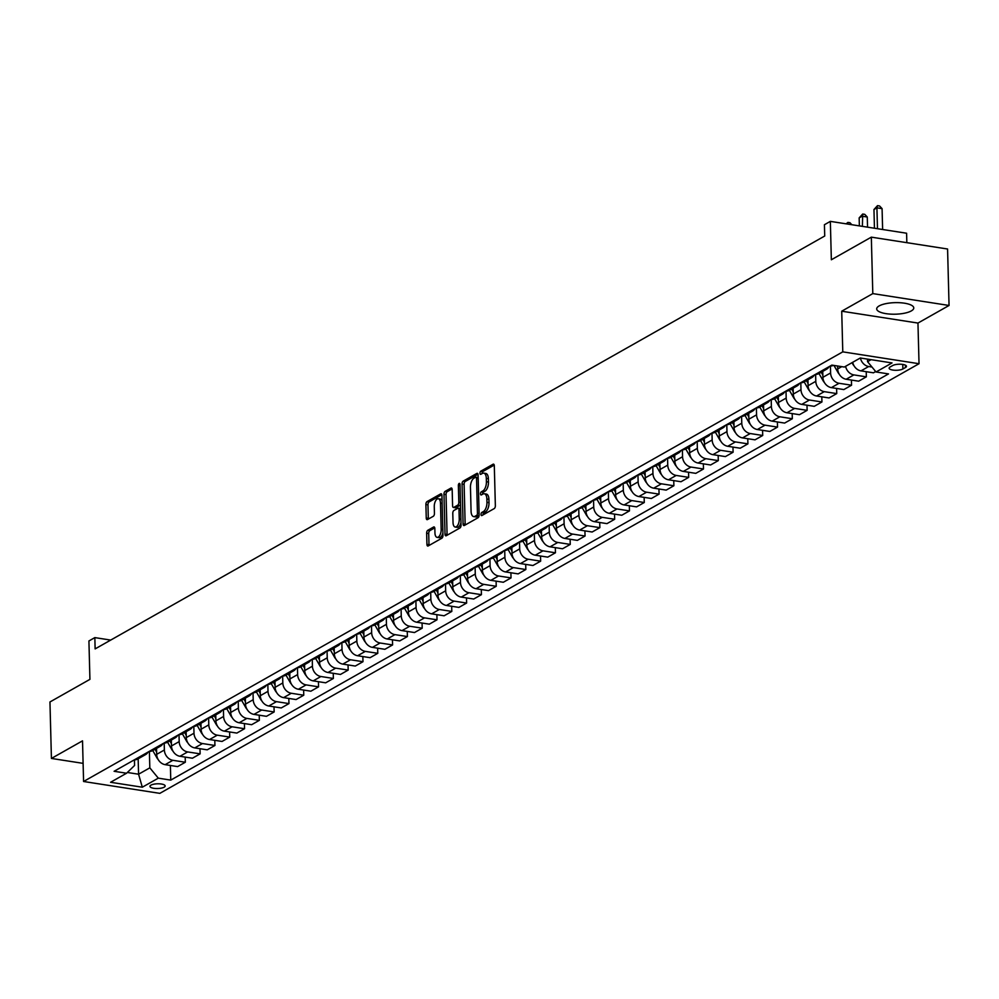 <?xml version="1.0" encoding="UTF-8"?>
<svg xmlns="http://www.w3.org/2000/svg" width="999" height="999" viewBox="0 0 999 999"><rect width="100%" height="100%" fill="white"/><g stroke="black" fill="none" stroke-linecap="round" stroke-linejoin="round"><path stroke-width="1.5" d="M481.043 514.46A1.636 0.787 -81.2 0 0 481.605 515.609A1.636 0.787 -81.2 0 0 481.893 515.546L494.255 508.566A2.335 1.124 -81.2 0 0 495.354 505.681L494.305 465.784A2.335 1.124 -81.2 0 0 493.506 464.135A2.335 1.124 -81.2 0 0 493.094 464.223L480.731 471.216A1.636 0.787 -81.2 0 0 479.97 473.226A1.636 0.787 -81.2 0 0 480.531 474.375A1.636 0.787 -81.2 0 0 480.819 474.313L482.417 473.414A7.468 3.584 -81.2 0 1 483.753 473.126A7.468 3.584 -81.2 0 1 486.326 478.409L486.413 481.73A7.468 3.584 -81.2 0 1 482.879 490.921L481.281 491.833A1.636 0.787 -81.2 0 0 480.507 493.843A1.636 0.787 -81.2 0 0 481.068 494.992A1.636 0.787 -81.2 0 0 481.356 494.93L482.954 494.03A7.468 3.584 -81.2 0 1 484.29 493.743A7.468 3.584 -81.2 0 1 486.863 499.025L486.95 502.347A7.468 3.584 -81.2 0 1 483.416 511.538L481.818 512.45A1.636 0.787 -81.2 0 0 481.043 514.46M484.29 493.743L486.351 494.068A7.468 3.584 -81.2 0 1 488.923 499.338L489.011 502.659A7.468 3.584 -81.2 0 1 485.477 511.863L483.878 512.774A1.636 0.787 -81.2 0 0 483.104 514.785A1.636 0.787 -81.2 0 0 483.104 514.872M494.218 465.072L482.804 471.54A1.636 0.787 -81.2 0 0 482.03 473.551A1.636 0.787 -81.2 0 0 482.03 473.638M483.753 473.126L485.814 473.451A7.468 3.584 -81.2 0 1 488.386 478.721L488.474 482.042A7.468 3.584 -81.2 0 1 484.94 491.246L483.341 492.157A1.636 0.787 -81.2 0 0 482.567 494.168A1.636 0.787 -81.2 0 0 482.567 494.255M911.313 310.914A18.544 5.782 178.5 0 0 913.773 307.929A18.544 5.782 178.5 0 0 899.937 302.722A18.544 5.782 178.5 0 0 879.157 305.919A18.544 5.782 178.5 0 0 876.697 308.903A18.544 5.782 178.5 0 0 890.521 314.123A18.544 5.782 178.5 0 0 911.313 310.914M164.148 787.187A7.605 2.373 178.5 0 0 165.16 785.963A7.605 2.373 178.5 0 0 159.49 783.828A7.605 2.373 178.5 0 0 150.961 785.139A7.605 2.373 178.5 0 0 149.95 786.363A7.605 2.373 178.5 0 0 155.632 788.498A7.605 2.373 178.5 0 0 164.148 787.187M427.747 530.332A2.335 1.124 -81.2 0 0 426.648 533.216L426.935 544.405A2.335 1.124 -81.2 0 0 427.747 546.053A2.335 1.124 -81.2 0 0 428.159 545.966L441.883 538.199A2.335 1.124 -81.2 0 0 442.982 535.327L441.933 495.417A2.335 1.124 -81.2 0 0 441.133 493.768A2.335 1.124 -81.2 0 0 440.721 493.868L426.998 501.623A2.335 1.124 -81.2 0 0 425.899 504.507L426.248 518.019A2.335 1.124 -81.2 0 0 427.048 519.667A2.335 1.124 -81.2 0 0 427.472 519.58L433.341 516.258A2.335 1.124 -81.2 0 0 434.44 513.386L434.265 506.68A6.244 2.997 -81.2 0 1 438.336 498.751A6.244 2.997 -81.2 0 1 440.484 503.159L441.171 529.433A6.244 2.997 -81.2 0 1 437.112 537.362A6.244 2.997 -81.2 0 1 434.952 532.954L434.84 528.571A2.335 1.124 -81.2 0 0 434.041 526.923A2.335 1.124 -81.2 0 0 433.616 527.01L427.747 530.332L429.807 530.656A2.335 1.124 -81.2 0 0 428.708 533.528L428.996 544.73A2.335 1.124 -81.2 0 0 429.083 545.442M872.801 293.606L841.72 311.201L917.956 323.064L949.05 305.469L872.801 293.606L871.328 237.15L831.355 259.765L830.344 221.378L824.425 224.725L824.724 236.014L95.13 648.9L94.843 637.612L88.923 640.958L89.922 679.357L49.95 701.972L51.424 758.441L83.104 763.361M841.72 311.201L842.781 351.86L83.579 781.493L82.517 740.846L51.424 758.441M463.099 523.951A2.335 1.124 -81.2 0 0 463.898 525.586A2.335 1.124 -81.2 0 0 464.31 525.499L478.034 517.744A2.335 1.124 -81.2 0 0 479.133 514.86L478.096 474.962A2.335 1.124 -81.2 0 0 477.285 473.314A2.335 1.124 -81.2 0 0 476.873 473.401L463.149 481.168A2.335 1.124 -81.2 0 0 462.05 484.04L463.099 523.951L465.159 524.263A2.335 1.124 -81.2 0 0 465.247 524.975M459.952 527.971L446.241 535.739A2.335 1.124 -81.2 0 1 445.816 535.826A2.335 1.124 -81.2 0 1 445.017 534.178L443.968 494.268A2.335 1.124 -81.2 0 1 445.079 491.396L450.949 488.074A2.335 1.124 -81.2 0 1 451.361 487.987A2.335 1.124 -81.2 0 1 452.172 489.635L452.597 505.819A2.335 1.124 -81.2 0 0 453.396 507.467A2.335 1.124 -81.2 0 0 453.808 507.38L457.704 505.169A2.335 1.124 -81.2 0 0 458.816 502.297L458.366 485.452A1.636 0.787 -81.2 0 1 459.44 483.379A1.636 0.787 -81.2 0 1 460.002 484.527L461.063 525.099A2.335 1.124 -81.2 0 1 459.952 527.971M871.328 237.15L947.576 249.001L949.05 305.469M892.719 365.522L890.109 366.995A7.368 2.298 178.5 0 0 889.135 368.181A7.368 2.298 178.5 0 0 894.629 370.254A7.368 2.298 178.5 0 0 902.884 368.981L905.494 367.507A7.368 2.298 178.5 0 0 906.468 366.321A7.368 2.298 178.5 0 0 900.973 364.248A7.368 2.298 178.5 0 0 892.719 365.522M842.781 351.86L919.03 363.711L159.828 793.356L83.579 781.493M170.379 765.471L170.767 780.107L888.511 373.913L876.048 371.978L892.032 362.937L860.301 357.992L844.305 367.045L831.842 365.11L114.098 771.29L126.561 773.226L134.578 765.471L134.428 759.814M170.767 780.107L158.304 778.159L142.308 787.212L110.577 782.279L126.561 773.226M906.842 242.67L906.592 233.229L830.344 221.378M917.956 323.064L919.03 363.711M110.727 640.084L94.843 637.612M876.048 371.978L867.557 361.663L867.494 359.116M867.557 361.663L871.078 359.677M138.162 758.803L138.574 774.213L149.825 767.844L149.388 751.435M185.19 757.092L185.327 762.237L177.622 766.595L165.16 764.66A9.515 7.792 -119.5 0 1 156.681 754.345L156.518 748.413M185.327 762.237L172.852 760.301A9.515 7.792 -119.5 0 1 164.373 749.987L164.198 743.056M200 748.713L200.125 753.858L192.432 758.216L179.957 756.28A9.515 7.792 -119.5 0 1 171.478 745.966L171.328 740.034M200.125 753.858L187.662 751.922A9.515 7.792 -119.5 0 1 179.183 741.608L178.996 734.677M214.797 740.334L214.935 745.479L207.23 749.837L194.768 747.901A9.515 7.792 -119.5 0 1 186.289 737.587L186.139 731.655M214.935 745.479L202.472 743.543A9.515 7.792 -119.5 0 1 193.993 733.229L193.806 726.298M229.608 731.955L229.745 737.1L222.04 741.458L209.578 739.522A9.515 7.792 -119.5 0 1 201.099 729.208L200.936 723.276M229.745 737.1L217.27 735.164A9.515 7.792 -119.5 0 1 208.791 724.849L208.616 717.919M244.405 723.576L244.543 728.721L236.85 733.079L224.375 731.143A9.515 7.792 -119.5 0 1 215.896 720.828L215.747 714.897M244.543 728.721L232.08 726.785A9.515 7.792 -119.5 0 1 223.601 716.47L223.414 709.54M259.216 715.197L259.353 720.341L251.648 724.7L239.186 722.764A9.515 7.792 -119.5 0 1 230.707 712.449L230.544 706.518M259.353 720.341L246.878 718.406A9.515 7.792 -119.5 0 1 238.399 708.091L238.224 701.161M274.013 706.817L274.151 711.962L266.458 716.32L253.983 714.385A9.515 7.792 -119.5 0 1 245.504 704.07L245.354 698.139M274.151 711.962L261.688 710.027A9.515 7.792 -119.5 0 1 253.209 699.712L253.022 692.782M288.823 698.438L288.961 703.596L281.256 707.941L268.793 706.006A9.515 7.792 -119.5 0 1 260.314 695.691L260.152 689.76M288.961 703.596L276.486 701.648A9.515 7.792 -119.5 0 1 268.007 691.333L267.832 684.402M303.634 690.059L303.758 695.217L296.066 699.562L283.604 697.627A9.515 7.792 -119.5 0 1 275.112 687.312L274.962 681.38M303.758 695.217L291.296 693.269A9.515 7.792 -119.5 0 1 282.817 682.954L282.63 676.023M318.431 681.68L318.569 686.837L310.864 691.196L298.401 689.248A9.515 7.792 -119.5 0 1 289.922 678.933L289.772 673.001M318.569 686.837L306.106 684.889A9.515 7.792 -119.5 0 1 297.627 674.575L297.44 667.644M333.241 673.301L333.379 678.458L325.674 682.816L313.211 680.868A9.515 7.792 -119.5 0 1 304.732 670.554L304.57 664.622M333.379 678.458L320.904 676.51A9.515 7.792 -119.5 0 1 312.425 666.196L312.25 659.278M348.039 664.934L348.176 670.079L340.484 674.437L328.009 672.489A9.515 7.792 -119.5 0 1 319.53 662.175L319.38 656.243M348.176 670.079L335.714 668.144A9.515 7.792 -119.5 0 1 327.235 657.817L327.048 650.898M362.849 656.555L362.987 661.7L355.282 666.058L342.819 664.11A9.515 7.792 -119.5 0 1 334.34 653.796L334.178 647.864M362.987 661.7L350.512 659.765A9.515 7.792 -119.5 0 1 342.033 649.437L341.858 642.519M377.647 648.176L377.784 653.321L370.092 657.679L357.617 655.744A9.515 7.792 -119.5 0 1 349.138 645.416L348.988 639.485M377.784 653.321L365.322 651.385A9.515 7.792 -119.5 0 1 356.843 641.071L356.655 634.14M392.457 639.797L392.595 644.942L384.89 649.3L372.427 647.364A9.515 7.792 -119.5 0 1 363.948 637.037L363.798 631.106M392.595 644.942L380.119 643.006A9.515 7.792 -119.5 0 1 371.64 632.692L371.466 625.761M407.267 631.418L407.392 636.563L399.7 640.921L387.237 638.985A9.515 7.792 -119.5 0 1 378.758 628.671L378.596 622.739M407.392 636.563L394.93 634.627A9.515 7.792 -119.5 0 1 386.451 624.313L386.276 617.382M422.065 623.039L422.202 628.184L414.51 632.542L402.035 630.606A9.515 7.792 -119.5 0 1 393.556 620.292L393.406 614.36M422.202 628.184L409.74 626.248A9.515 7.792 -119.5 0 1 401.261 615.933L401.074 609.003M436.875 614.66L437.013 619.805L429.308 624.163L416.845 622.227A9.515 7.792 -119.5 0 1 408.366 611.912L408.204 605.981M437.013 619.805L424.538 617.869A9.515 7.792 -119.5 0 1 416.059 607.554L415.884 600.624M451.673 606.281L451.81 611.425L444.118 615.784L431.643 613.848A9.515 7.792 -119.5 0 1 423.164 603.533L423.014 597.602M451.81 611.425L439.348 609.49A9.515 7.792 -119.5 0 1 430.869 599.175L430.681 592.245M466.483 597.902L466.62 603.046L458.916 607.404L446.453 605.469A9.515 7.792 -119.5 0 1 437.974 595.154L437.812 589.223M466.62 603.046L454.145 601.111A9.515 7.792 -119.5 0 1 445.666 590.796L445.492 583.866M481.293 589.522L481.418 594.667L473.726 599.025L461.251 597.09A9.515 7.792 -119.5 0 1 452.772 586.775L452.622 580.844M481.418 594.667L468.956 592.732A9.515 7.792 -119.5 0 1 460.477 582.417L460.289 575.486M496.091 581.143L496.228 586.288L488.523 590.646L476.061 588.711A9.515 7.792 -119.5 0 1 467.582 578.396L467.432 572.464M496.228 586.288L483.766 584.353A9.515 7.792 -119.5 0 1 475.274 574.038L475.099 567.107M510.901 572.764L511.026 577.909L503.334 582.267L490.871 580.332A9.515 7.792 -119.5 0 1 482.392 570.017L482.23 564.085M511.026 577.909L498.563 575.973A9.515 7.792 -119.5 0 1 490.084 565.659L489.91 558.728M525.699 564.385L525.836 569.53L518.144 573.888L505.669 571.952A9.515 7.792 -119.5 0 1 497.19 561.638L497.04 555.706M525.836 569.53L513.374 567.594A9.515 7.792 -119.5 0 1 504.895 557.28L504.707 550.349M540.509 556.006L540.646 561.163L532.942 565.509L520.479 563.573A9.515 7.792 -119.5 0 1 512 553.259L511.838 547.327M540.646 561.163L528.171 559.215A9.515 7.792 -119.5 0 1 519.692 548.901L519.517 541.97M555.307 547.627L555.444 552.784L547.752 557.13L535.277 555.194A9.515 7.792 -119.5 0 1 526.798 544.88L526.648 538.948M555.444 552.784L542.981 550.836A9.515 7.792 -119.5 0 1 534.502 540.521L534.315 533.591M570.117 539.248L570.254 544.405L562.549 548.763L550.087 546.815A9.515 7.792 -119.5 0 1 541.608 536.5L541.446 530.569M570.254 544.405L557.779 542.457A9.515 7.792 -119.5 0 1 549.3 532.142L549.125 525.212M584.927 530.869L585.052 536.026L577.36 540.384L564.885 538.436A9.515 7.792 -119.5 0 1 556.406 528.121L556.256 522.19M585.052 536.026L572.589 534.078A9.515 7.792 -119.5 0 1 564.11 523.763L563.923 516.845M599.725 522.502L599.862 527.647L592.157 532.005L579.695 530.057A9.515 7.792 -119.5 0 1 571.216 519.742L571.066 513.811M599.862 527.647L587.4 525.711A9.515 7.792 -119.5 0 1 578.921 515.384L578.733 508.466M614.535 514.123L614.672 519.268L606.967 523.626L594.505 521.678A9.515 7.792 -119.5 0 1 586.026 511.363L585.864 505.432M614.672 519.268L602.197 517.332A9.515 7.792 -119.5 0 1 593.718 507.005L593.543 500.087M629.333 505.744L629.47 510.889L621.778 515.247L609.303 513.311A9.515 7.792 -119.5 0 1 600.824 502.984L600.674 497.052M629.47 510.889L617.007 508.953A9.515 7.792 -119.5 0 1 608.528 498.638L608.341 491.708M644.143 497.365L644.28 502.509L636.575 506.868L624.113 504.932A9.515 7.792 -119.5 0 1 615.634 494.617L615.471 488.673M644.28 502.509L631.805 500.574A9.515 7.792 -119.5 0 1 623.326 490.259L623.151 483.329M658.94 488.986L659.078 494.13L651.385 498.489L638.91 496.553A9.515 7.792 -119.5 0 1 630.431 486.238L630.282 480.307M659.078 494.13L646.615 492.195A9.515 7.792 -119.5 0 1 638.136 481.88L637.949 474.95M673.751 480.606L673.888 485.751L666.183 490.109L653.721 488.174A9.515 7.792 -119.5 0 1 645.242 477.859L645.079 471.928M673.888 485.751L661.413 483.816A9.515 7.792 -119.5 0 1 652.934 473.501L652.759 466.57M688.561 472.227L688.686 477.372L680.993 481.73L668.531 479.795A9.515 7.792 -119.5 0 1 660.052 469.48L659.889 463.548M688.686 477.372L676.223 475.437A9.515 7.792 -119.5 0 1 667.744 465.122L667.557 458.191M703.358 463.848L703.496 468.993L695.791 473.351L683.328 471.416A9.515 7.792 -119.5 0 1 674.849 461.101L674.7 455.169M703.496 468.993L691.033 467.057A9.515 7.792 -119.5 0 1 682.554 456.743L682.367 449.812M718.169 455.469L718.306 460.614L710.601 464.972L698.139 463.037A9.515 7.792 -119.5 0 1 689.66 452.722L689.497 446.79M718.306 460.614L705.831 458.678A9.515 7.792 -119.5 0 1 697.352 448.364L697.177 441.433M732.966 447.09L733.104 452.235L725.411 456.593L712.936 454.657A9.515 7.792 -119.5 0 1 704.457 444.343L704.307 438.411M733.104 452.235L720.641 450.299A9.515 7.792 -119.5 0 1 712.162 439.985L711.975 433.054M747.776 438.711L747.914 443.856L740.209 448.214L727.747 446.278A9.515 7.792 -119.5 0 1 719.268 435.964L719.105 430.032M747.914 443.856L735.439 441.92A9.515 7.792 -119.5 0 1 726.96 431.605L726.785 424.675M762.574 430.332L762.712 435.477L755.019 439.835L742.544 437.899A9.515 7.792 -119.5 0 1 734.065 427.584L733.915 421.653M762.712 435.477L750.249 433.541A9.515 7.792 -119.5 0 1 741.77 423.226L741.583 416.296M777.384 421.953L777.522 427.097L769.817 431.456L757.354 429.52A9.515 7.792 -119.5 0 1 748.875 419.205L748.726 413.274M777.522 427.097L765.047 425.162A9.515 7.792 -119.5 0 1 756.568 414.847L756.393 407.917M792.195 413.574L792.319 418.731L784.627 423.077L772.165 421.141A9.515 7.792 -119.5 0 1 763.686 410.826L763.523 404.895M792.319 418.731L779.857 416.783A9.515 7.792 -119.5 0 1 771.378 406.468L771.203 399.538M806.992 405.194L807.13 410.352L799.437 414.697L786.962 412.762A9.515 7.792 -119.5 0 1 778.483 402.447L778.333 396.516M807.13 410.352L794.667 408.404A9.515 7.792 -119.5 0 1 786.188 398.089L786.001 391.158M821.802 396.815L821.94 401.973L814.235 406.331L801.772 404.383A9.515 7.792 -119.5 0 1 793.293 394.068L793.131 388.136M821.94 401.973L809.465 400.025A9.515 7.792 -119.5 0 1 800.986 389.71L800.811 382.792M836.6 388.436L836.737 393.594L829.045 397.952L816.57 396.004A9.515 7.792 -119.5 0 1 808.091 385.689L807.941 379.757M836.737 393.594L824.275 391.645A9.515 7.792 -119.5 0 1 815.796 381.331L815.609 374.413M851.41 380.07L851.548 385.214L843.843 389.573L831.38 387.624A9.515 7.792 -119.5 0 1 822.901 377.31L822.739 371.378M851.548 385.214L839.073 383.279A9.515 7.792 -119.5 0 1 830.594 372.952L830.419 366.034M866.22 371.69L866.345 376.835L858.653 381.193L846.178 379.245A9.515 7.792 -119.5 0 1 837.699 368.931L837.624 366.009M127.348 772.477L138.574 774.213L142.308 787.212M871.965 367.033L868.693 366.521A9.515 7.792 -119.5 0 1 860.414 358.017M852.709 362.3A9.515 7.792 -119.5 0 0 860.988 370.879L873.451 372.814L875.686 371.553M833.391 365.347A9.515 7.792 -119.5 0 1 830.219 366.021M866.345 376.835L853.883 374.9A9.515 7.792 -119.5 0 1 845.604 366.321M829.108 366.645A9.515 7.792 -119.5 0 1 826.598 369.205A9.515 7.792 -119.5 0 1 823.114 370.042M826.598 369.205L818.893 373.564A9.515 7.792 -119.5 0 1 815.409 374.4M814.31 375.025A9.515 7.792 -119.5 0 1 811.787 377.585A9.515 7.792 -119.5 0 1 808.303 378.421M811.787 377.585L804.095 381.943A9.515 7.792 -119.5 0 1 800.611 382.779M799.5 383.404A9.515 7.792 -119.5 0 1 796.99 385.964A9.515 7.792 -119.5 0 1 793.506 386.8M796.99 385.964L789.285 390.322A9.515 7.792 -119.5 0 1 785.801 391.158M784.702 391.783A9.515 7.792 -119.5 0 1 782.18 394.343A9.515 7.792 -119.5 0 1 778.696 395.179M782.18 394.343L774.487 398.701A9.515 7.792 -119.5 0 1 770.991 399.538M769.892 400.162A9.515 7.792 -119.5 0 1 767.369 402.722A9.515 7.792 -119.5 0 1 763.885 403.559M767.369 402.722L759.677 407.068A9.515 7.792 -119.5 0 1 756.193 407.917M755.094 408.541A9.515 7.792 -119.5 0 1 752.572 411.089A9.515 7.792 -119.5 0 1 749.088 411.938M752.572 411.089L744.867 415.447A9.515 7.792 -119.5 0 1 741.383 416.296M740.284 416.92A9.515 7.792 -119.5 0 1 737.761 419.468A9.515 7.792 -119.5 0 1 734.277 420.317M737.761 419.468L730.069 423.826A9.515 7.792 -119.5 0 1 726.585 424.675M725.474 425.299A9.515 7.792 -119.5 0 1 722.964 427.847A9.515 7.792 -119.5 0 1 719.48 428.696M722.964 427.847L715.259 432.205A9.515 7.792 -119.5 0 1 711.775 433.054M710.676 433.678A9.515 7.792 -119.5 0 1 708.154 436.226A9.515 7.792 -119.5 0 1 704.67 437.075M708.154 436.226L700.461 440.584A9.515 7.792 -119.5 0 1 696.977 441.433M695.866 442.058A9.515 7.792 -119.5 0 1 693.356 444.605A9.515 7.792 -119.5 0 1 689.859 445.454M693.356 444.605L685.651 448.963A9.515 7.792 -119.5 0 1 682.167 449.812M681.068 450.437A9.515 7.792 -119.5 0 1 678.546 452.984A9.515 7.792 -119.5 0 1 675.062 453.833M678.546 452.984L670.853 457.342A9.515 7.792 -119.5 0 1 667.357 458.191M666.258 458.816A9.515 7.792 -119.5 0 1 663.736 461.363A9.515 7.792 -119.5 0 1 660.252 462.212M663.736 461.363L656.043 465.721A9.515 7.792 -119.5 0 1 652.559 466.57M651.46 467.195A9.515 7.792 -119.5 0 1 648.938 469.742A9.515 7.792 -119.5 0 1 645.454 470.591M648.938 469.742L641.233 474.1A9.515 7.792 -119.5 0 1 637.749 474.95M636.65 475.574A9.515 7.792 -119.5 0 1 634.128 478.121A9.515 7.792 -119.5 0 1 630.644 478.971M634.128 478.121L626.435 482.48A9.515 7.792 -119.5 0 1 622.951 483.329M621.84 483.953A9.515 7.792 -119.5 0 1 619.33 486.501A9.515 7.792 -119.5 0 1 615.846 487.35M619.33 486.501L611.625 490.859A9.515 7.792 -119.5 0 1 608.141 491.708M607.042 492.32A9.515 7.792 -119.5 0 1 604.52 494.88A9.515 7.792 -119.5 0 1 601.036 495.729M604.52 494.88L596.828 499.238A9.515 7.792 -119.5 0 1 593.344 500.074M592.232 500.699A9.515 7.792 -119.5 0 1 589.722 503.259A9.515 7.792 -119.5 0 1 586.226 504.108M589.722 503.259L582.017 507.617A9.515 7.792 -119.5 0 1 578.533 508.454M577.434 509.078A9.515 7.792 -119.5 0 1 574.912 511.638A9.515 7.792 -119.5 0 1 571.428 512.475M574.912 511.638L567.207 515.996A9.515 7.792 -119.5 0 1 563.723 516.833M562.624 517.457A9.515 7.792 -119.5 0 1 560.102 520.017A9.515 7.792 -119.5 0 1 556.618 520.854M560.102 520.017L552.41 524.375A9.515 7.792 -119.5 0 1 548.926 525.212M547.827 525.836A9.515 7.792 -119.5 0 1 545.304 528.396A9.515 7.792 -119.5 0 1 541.82 529.233M545.304 528.396L537.599 532.754A9.515 7.792 -119.5 0 1 534.115 533.591M533.016 534.215A9.515 7.792 -119.5 0 1 530.494 536.775A9.515 7.792 -119.5 0 1 527.01 537.612M530.494 536.775L522.802 541.121A9.515 7.792 -119.5 0 1 519.318 541.97M518.206 542.594A9.515 7.792 -119.5 0 1 515.696 545.154A9.515 7.792 -119.5 0 1 512.212 545.991M515.696 545.154L507.992 549.5A9.515 7.792 -119.5 0 1 504.507 550.349M503.409 550.973A9.515 7.792 -119.5 0 1 500.886 553.521A9.515 7.792 -119.5 0 1 497.402 554.37M500.886 553.521L493.194 557.879A9.515 7.792 -119.5 0 1 489.697 558.728M488.598 559.353A9.515 7.792 -119.5 0 1 486.088 561.9A9.515 7.792 -119.5 0 1 482.592 562.749M486.088 561.9L478.384 566.258A9.515 7.792 -119.5 0 1 474.9 567.107M473.801 567.732A9.515 7.792 -119.5 0 1 471.278 570.279A9.515 7.792 -119.5 0 1 467.794 571.128M471.278 570.279L463.573 574.637A9.515 7.792 -119.5 0 1 460.089 575.486M458.991 576.111A9.515 7.792 -119.5 0 1 456.468 578.658A9.515 7.792 -119.5 0 1 452.984 579.507M456.468 578.658L448.776 583.016A9.515 7.792 -119.5 0 1 445.292 583.866M444.18 584.49A9.515 7.792 -119.5 0 1 441.67 587.037A9.515 7.792 -119.5 0 1 438.186 587.887M441.67 587.037L433.966 591.396A9.515 7.792 -119.5 0 1 430.482 592.245M429.383 592.869A9.515 7.792 -119.5 0 1 426.86 595.416A9.515 7.792 -119.5 0 1 423.376 596.266M426.86 595.416L419.168 599.775A9.515 7.792 -119.5 0 1 415.684 600.624M414.573 601.248A9.515 7.792 -119.5 0 1 412.063 603.796A9.515 7.792 -119.5 0 1 408.579 604.645M412.063 603.796L404.358 608.154A9.515 7.792 -119.5 0 1 400.874 609.003M399.775 609.627A9.515 7.792 -119.5 0 1 397.252 612.175A9.515 7.792 -119.5 0 1 393.768 613.024M397.252 612.175L389.56 616.533A9.515 7.792 -119.5 0 1 386.064 617.382M384.965 618.006A9.515 7.792 -119.5 0 1 382.442 620.554A9.515 7.792 -119.5 0 1 378.958 621.403M382.442 620.554L374.75 624.912A9.515 7.792 -119.5 0 1 371.266 625.761M370.167 626.385A9.515 7.792 -119.5 0 1 367.644 628.933A9.515 7.792 -119.5 0 1 364.16 629.782M367.644 628.933L359.94 633.291A9.515 7.792 -119.5 0 1 356.456 634.14M355.357 634.752A9.515 7.792 -119.5 0 1 352.834 637.312A9.515 7.792 -119.5 0 1 349.35 638.161M352.834 637.312L345.142 641.67A9.515 7.792 -119.5 0 1 341.658 642.507M340.547 643.131A9.515 7.792 -119.5 0 1 338.037 645.691A9.515 7.792 -119.5 0 1 334.553 646.54M338.037 645.691L330.332 650.049A9.515 7.792 -119.5 0 1 326.848 650.886M325.749 651.51A9.515 7.792 -119.5 0 1 323.226 654.07A9.515 7.792 -119.5 0 1 319.742 654.907M323.226 654.07L315.534 658.428A9.515 7.792 -119.5 0 1 312.05 659.265M310.939 659.889A9.515 7.792 -119.5 0 1 308.429 662.449A9.515 7.792 -119.5 0 1 304.932 663.286M308.429 662.449L300.724 666.808A9.515 7.792 -119.5 0 1 297.24 667.644M296.141 668.269A9.515 7.792 -119.5 0 1 293.619 670.829A9.515 7.792 -119.5 0 1 290.135 671.665M293.619 670.829L285.926 675.187A9.515 7.792 -119.5 0 1 282.43 676.023M281.331 676.648A9.515 7.792 -119.5 0 1 278.808 679.208A9.515 7.792 -119.5 0 1 275.324 680.044M278.808 679.208L271.116 683.553A9.515 7.792 -119.5 0 1 267.632 684.402M266.533 685.027A9.515 7.792 -119.5 0 1 264.011 687.587A9.515 7.792 -119.5 0 1 260.527 688.423M264.011 687.587L256.306 691.932A9.515 7.792 -119.5 0 1 252.822 692.782M251.723 693.406A9.515 7.792 -119.5 0 1 249.201 695.953A9.515 7.792 -119.5 0 1 245.717 696.803M249.201 695.953L241.508 700.311A9.515 7.792 -119.5 0 1 238.024 701.161M236.913 701.785A9.515 7.792 -119.5 0 1 234.403 704.332A9.515 7.792 -119.5 0 1 230.919 705.182M234.403 704.332L226.698 708.691A9.515 7.792 -119.5 0 1 223.214 709.54M222.115 710.164A9.515 7.792 -119.5 0 1 219.593 712.712A9.515 7.792 -119.5 0 1 216.109 713.561M219.593 712.712L211.9 717.07A9.515 7.792 -119.5 0 1 208.416 717.919M207.305 718.543A9.515 7.792 -119.5 0 1 204.795 721.091A9.515 7.792 -119.5 0 1 201.298 721.94M204.795 721.091L197.09 725.449A9.515 7.792 -119.5 0 1 193.606 726.298M192.507 726.922A9.515 7.792 -119.5 0 1 189.985 729.47A9.515 7.792 -119.5 0 1 186.501 730.319M189.985 729.47L182.28 733.828A9.515 7.792 -119.5 0 1 178.796 734.677M177.697 735.301A9.515 7.792 -119.5 0 1 175.175 737.849A9.515 7.792 -119.5 0 1 171.691 738.698M175.175 737.849L167.482 742.207A9.515 7.792 -119.5 0 1 163.998 743.056M162.899 743.681A9.515 7.792 -119.5 0 1 160.377 746.228A9.515 7.792 -119.5 0 1 156.893 747.077M160.377 746.228L152.672 750.586A9.515 7.792 -119.5 0 1 149.188 751.435M148.089 752.06A9.515 7.792 -119.5 0 1 145.567 754.607A9.515 7.792 -119.5 0 1 142.083 755.456M145.567 754.607L137.874 758.965A9.515 7.792 -119.5 0 1 134.39 759.814M149.825 767.844L158.304 778.159M478.009 474.25L465.209 481.481A2.335 1.124 -81.2 0 0 464.11 484.365L465.159 524.263M476.673 515.359A1.636 0.787 -81.2 0 0 477.447 513.349L476.523 478.321A1.636 0.787 -81.2 0 0 475.961 477.172A1.636 0.787 -81.2 0 0 475.674 477.235L473.988 478.184A7.468 3.584 -81.2 0 0 470.454 487.387L471.078 511.326A7.468 3.584 -81.2 0 0 473.651 516.595A7.468 3.584 -81.2 0 0 474.987 516.308L476.673 515.359L478.733 515.684A1.636 0.787 -81.2 0 0 479.133 515.247M478.159 477.534A1.636 0.787 -81.2 0 0 478.022 477.485A1.636 0.787 -81.2 0 0 477.734 477.547L476.223 477.31M473.651 516.595L475.711 516.92A7.468 3.584 -81.2 0 0 477.047 516.633L474.987 516.308M478.733 515.684L477.047 516.633M452.085 488.923L447.14 491.72A2.335 1.124 -81.2 0 0 446.029 494.592L447.077 534.49A2.335 1.124 -81.2 0 0 447.165 535.214M455.082 507.567A2.335 1.124 -81.2 0 0 455.457 507.779A2.335 1.124 -81.2 0 0 455.869 507.692L459.765 505.494A2.335 1.124 -81.2 0 0 460.527 504.507M453.034 522.614A6.244 2.997 -81.2 0 0 455.182 527.022A6.244 2.997 -81.2 0 0 459.253 519.093L459.003 509.84A2.335 1.124 -81.2 0 0 458.204 508.191A2.335 1.124 -81.2 0 0 457.792 508.279L453.896 510.477A2.335 1.124 -81.2 0 0 452.784 513.349L453.034 522.614M455.182 527.022L457.242 527.335A6.244 2.997 -81.2 0 0 460.989 522.527M460.626 508.716A2.335 1.124 -81.2 0 0 460.264 508.503A2.335 1.124 -81.2 0 0 459.852 508.591M434.752 527.859L429.807 530.656M437.112 537.362L439.173 537.674A6.244 2.997 -81.2 0 0 442.919 532.867M442.082 500.811A6.244 2.997 -81.2 0 0 440.397 499.075L438.336 498.751M441.845 494.705L429.058 501.948A2.335 1.124 -81.2 0 0 427.959 504.82L428.309 518.344A2.335 1.124 -81.2 0 0 428.396 519.055M882.629 229.495L882.08 208.641L876.922 207.842L873.963 209.515L874.45 228.234M877.472 228.696L876.922 207.842L877.509 205.644L879.57 205.969L882.08 208.641M873.963 209.515L877.509 205.644M853.995 365.721A6.306 5.17 -119.5 0 1 852.834 364.185L851.985 362.699M867.544 227.16L867.269 217.02L862.125 216.221L859.165 217.894L859.365 225.886M862.387 226.348L862.699 214.023L864.759 214.348L867.269 217.02M859.165 217.894L862.699 214.023M839.185 374.101A6.306 5.17 -119.5 0 1 838.036 372.565L833.953 365.434M837.224 365.946L837.649 366.683M846.153 223.826L847.901 222.402L849.962 222.727L851.822 224.713M847.901 222.402L847.464 224.038M824.375 382.48A6.306 5.17 -119.5 0 1 823.226 380.944L818.98 373.514M821.228 372.24L822.839 375.062M809.577 390.859A6.306 5.17 -119.5 0 1 808.416 389.323L804.17 381.893M806.418 380.619L808.041 383.441M816.47 240.684L818.98 239.273M794.767 399.238A6.306 5.17 -119.5 0 1 793.618 397.702L789.372 390.272M791.62 388.998L793.231 391.82M801.673 249.063L804.17 247.64M779.969 407.617A6.306 5.17 -119.5 0 1 778.808 406.081L774.562 398.651M776.81 397.377L778.421 400.199M786.862 257.442L789.372 256.019M765.159 415.996A6.306 5.17 -119.5 0 1 764.01 414.46L759.752 407.03M762.012 405.756L763.623 408.579M772.052 265.821L774.562 264.398M750.361 424.375A6.306 5.17 -119.5 0 1 749.2 422.839L744.954 415.409M747.202 414.135L748.813 416.958M757.254 274.201L759.752 272.777M735.551 432.754A6.306 5.17 -119.5 0 1 734.402 431.218L730.144 423.788M732.404 422.515L734.015 425.337M742.444 282.58L744.954 281.156M720.741 441.133A6.306 5.17 -119.5 0 1 719.592 439.597L715.346 432.167M717.594 430.894L719.205 433.716M727.647 290.959L730.144 289.535M705.943 449.5A6.306 5.17 -119.5 0 1 704.782 447.977L700.536 440.547M702.784 439.273L704.407 442.082M712.836 299.338L715.346 297.914M691.133 457.879A6.306 5.17 -119.5 0 1 689.984 456.356L685.739 448.913M687.986 447.639L689.597 450.462M698.039 307.704L700.536 306.293M676.335 466.258A6.306 5.17 -119.5 0 1 675.174 464.735L670.928 457.292M673.176 456.019L674.787 458.841M683.229 316.084L685.739 314.673M661.525 474.637A6.306 5.17 -119.5 0 1 660.376 473.114L656.118 465.671M658.378 464.398L659.989 467.22M668.418 324.463L670.928 323.052M646.715 483.017A6.306 5.17 -119.5 0 1 645.566 481.493L641.321 474.05M643.568 472.777L645.179 475.599M653.621 332.842L656.118 331.431M631.917 491.396A6.306 5.17 -119.5 0 1 630.769 489.872L626.51 482.43M628.758 481.156L630.381 483.978M638.811 341.221L641.321 339.81M617.107 499.775A6.306 5.17 -119.5 0 1 615.958 498.251L611.713 490.809M613.96 489.535L615.571 492.357M624.013 349.6L626.51 348.189M602.31 508.154A6.306 5.17 -119.5 0 1 601.148 506.618L596.903 499.188M599.15 497.914L600.761 500.736M609.203 357.979L611.713 356.568M587.499 516.533A6.306 5.17 -119.5 0 1 586.351 514.997L582.105 507.567M584.353 506.293L585.963 509.115M594.405 366.358L596.903 364.947M572.702 524.912A6.306 5.17 -119.5 0 1 571.54 523.376L567.295 515.946M569.542 514.672L571.153 517.494M579.595 374.737L582.092 373.326M557.892 533.291A6.306 5.17 -119.5 0 1 556.743 531.755L552.484 524.325M554.745 523.051L556.356 525.874M564.785 383.117L567.295 381.693M543.081 541.67A6.306 5.17 -119.5 0 1 541.933 540.134L537.687 532.704M539.935 531.431L541.545 534.253M549.987 391.496L552.484 390.072M528.284 550.049A6.306 5.17 -119.5 0 1 527.135 548.513L522.877 541.083M525.124 539.81L526.748 542.632M535.177 399.875L537.687 398.451M513.474 558.429A6.306 5.17 -119.5 0 1 512.325 556.893L508.079 549.462M510.327 548.189L511.938 551.011M520.379 408.254L522.877 406.83M498.676 566.808A6.306 5.17 -119.5 0 1 497.514 565.272L493.269 557.842M495.516 556.568L497.127 559.39M505.569 416.633L508.079 415.209M483.866 575.187A6.306 5.17 -119.5 0 1 482.717 573.651L478.471 566.221M480.719 564.947L482.33 567.769M490.771 425.012L493.269 423.588M469.068 583.566A6.306 5.17 -119.5 0 1 467.907 582.03L463.661 574.6M465.909 573.326L467.52 576.148M475.961 433.391L478.459 431.968M454.258 591.932A6.306 5.17 -119.5 0 1 453.109 590.409L448.851 582.979M451.111 581.705L452.722 584.515M461.151 441.77L463.661 440.347M439.448 600.312A6.306 5.17 -119.5 0 1 438.299 598.788L434.053 591.346M436.301 590.072L437.912 592.894M446.353 450.137L448.851 448.726M424.65 608.691A6.306 5.17 -119.5 0 1 423.489 607.167L419.243 599.725M421.491 598.451L423.114 601.273M431.543 458.516L434.053 457.105M409.84 617.07A6.306 5.17 -119.5 0 1 408.691 615.546L404.445 608.104M406.693 606.83L408.304 609.652M416.745 466.895L419.243 465.484M395.042 625.449A6.306 5.17 -119.5 0 1 393.881 623.925L389.635 616.483M391.883 615.209L393.494 618.031M401.935 475.274L404.445 473.863M380.232 633.828A6.306 5.17 -119.5 0 1 379.083 632.305L374.825 624.862M377.085 623.588L378.696 626.41M387.125 483.653L389.635 482.242M365.422 642.207A6.306 5.17 -119.5 0 1 364.273 640.671L360.027 633.241M362.275 631.967L363.886 634.79M372.327 492.032L374.825 490.621M350.624 650.586A6.306 5.17 -119.5 0 1 349.475 649.05L345.217 641.62M347.477 640.347L349.088 643.169M357.517 500.412L360.027 499.001M335.814 658.965A6.306 5.17 -119.5 0 1 334.665 657.429L330.419 649.999M332.667 648.726L334.278 651.548M342.719 508.791L345.217 507.38M321.016 667.344A6.306 5.17 -119.5 0 1 319.855 665.809L315.609 658.378M317.857 657.105L319.48 659.927M327.909 517.17L330.419 515.759M306.206 675.724A6.306 5.17 -119.5 0 1 305.057 674.188L300.811 666.758M303.059 665.484L304.67 668.306M313.112 525.549L315.609 524.125M291.408 684.103A6.306 5.17 -119.5 0 1 290.247 682.567L286.001 675.137M288.249 673.863L289.86 676.685M298.301 533.928L300.811 532.504M276.598 692.482A6.306 5.17 -119.5 0 1 275.449 690.946L271.191 683.516M273.451 682.242L275.062 685.064M283.491 542.307L286.001 540.884M261.788 700.861A6.306 5.17 -119.5 0 1 260.639 699.325L256.393 691.895M258.641 690.621L260.252 693.443M268.694 550.686L271.191 549.263M246.99 709.24A6.306 5.17 -119.5 0 1 245.841 707.704L241.583 700.274M243.831 699L245.454 701.822M253.883 559.065L256.393 557.642M232.18 717.619A6.306 5.17 -119.5 0 1 231.031 716.083L226.785 708.653M229.033 707.379L230.644 710.202M239.086 567.444L241.583 566.021M217.382 725.998A6.306 5.17 -119.5 0 1 216.221 724.462L211.975 717.032M214.223 715.759L215.834 718.568M224.275 575.824L226.785 574.4M202.572 734.365A6.306 5.17 -119.5 0 1 201.423 732.841L197.178 725.411M199.425 724.138L201.036 726.947M209.478 584.203L211.975 582.779M187.775 742.744A6.306 5.17 -119.5 0 1 186.613 741.221L182.367 733.778M184.615 732.504L186.226 735.326M194.668 592.569L197.165 591.158M172.964 751.123A6.306 5.17 -119.5 0 1 171.816 749.6L167.557 742.157M169.818 740.883L171.428 743.706M179.857 600.948L182.367 599.537M158.154 759.502A6.306 5.17 -119.5 0 1 157.005 757.979L152.76 750.536M155.007 749.262L156.618 752.085M165.06 609.328L167.557 607.916M156.681 754.345L164.373 749.987M171.478 745.966L179.183 741.608M186.289 737.587L193.993 733.229M201.099 729.208L208.791 724.849M215.896 720.828L223.601 716.47M230.707 712.449L238.399 708.091M245.504 704.07L253.209 699.712M260.314 695.691L268.007 691.333M275.112 687.312L282.817 682.954M289.922 678.933L297.627 674.575M304.732 670.554L312.425 666.196M319.53 662.175L327.235 657.817M334.34 653.796L342.033 649.437M349.138 645.416L356.843 641.071M363.948 637.037L371.64 632.692M378.758 628.671L386.451 624.313M393.556 620.292L401.261 615.933M408.366 611.912L416.059 607.554M423.164 603.533L430.869 599.175M437.974 595.154L445.666 590.796M452.772 586.775L460.477 582.417M467.582 578.396L475.274 574.038M482.392 570.017L490.084 565.659M497.19 561.638L504.895 557.28M512 553.259L519.692 548.901M526.798 544.88L534.502 540.521M541.608 536.5L549.3 532.142M556.406 528.121L564.11 523.763M571.216 519.742L578.921 515.384M586.026 511.363L593.718 507.005M600.824 502.984L608.528 498.638M615.634 494.617L623.326 490.259M630.431 486.238L638.136 481.88M645.242 477.859L652.934 473.501M660.052 469.48L667.744 465.122M674.849 461.101L682.554 456.743M689.66 452.722L697.352 448.364M704.457 444.343L712.162 439.985M719.268 435.964L726.96 431.605M734.065 427.584L741.77 423.226M748.875 419.205L756.568 414.847M763.686 410.826L771.378 406.468M778.483 402.447L786.188 398.089M793.293 394.068L800.986 389.71M808.091 385.689L815.796 381.331M822.901 377.31L830.594 372.952M837.699 368.931L841.745 366.645M860.988 370.879L868.693 366.521M846.178 379.245L853.883 374.9M831.38 387.624L839.073 383.279M816.57 396.004L824.275 391.645M801.772 404.383L809.465 400.025M786.962 412.762L794.667 408.404M772.165 421.141L779.857 416.783M757.354 429.52L765.047 425.162M742.544 437.899L750.249 433.541M727.747 446.278L735.439 441.92M712.936 454.657L720.641 450.299M698.139 463.037L705.831 458.678M683.328 471.416L691.033 467.057M668.531 479.795L676.223 475.437M653.721 488.174L661.413 483.816M638.91 496.553L646.615 492.195M624.113 504.932L631.805 500.574M609.303 513.311L617.007 508.953M594.505 521.678L602.197 517.332M579.695 530.057L587.4 525.711M564.885 538.436L572.589 534.078M550.087 546.815L557.779 542.457M535.277 555.194L542.981 550.836M520.479 563.573L528.171 559.215M505.669 571.952L513.374 567.594M490.871 580.332L498.563 575.973M476.061 588.711L483.766 584.353M461.251 597.09L468.956 592.732M446.453 605.469L454.145 601.111M431.643 613.848L439.348 609.49M416.845 622.227L424.538 617.869M402.035 630.606L409.74 626.248M387.237 638.985L394.93 634.627M372.427 647.364L380.119 643.006M357.617 655.744L365.322 651.385M342.819 664.11L350.512 659.765M328.009 672.489L335.714 668.144M313.211 680.868L320.904 676.51M298.401 689.248L306.106 684.889M283.604 697.627L291.296 693.269M268.793 706.006L276.486 701.648M253.983 714.385L261.688 710.027M239.186 722.764L246.878 718.406M224.375 731.143L232.08 726.785M209.578 739.522L217.27 735.164M194.768 747.901L202.472 743.543M179.957 756.28L187.662 751.922M165.16 764.66L172.852 760.301M905.431 365.184L905.494 367.507M902.771 364.435L902.884 368.981M485.477 511.863L483.416 511.538M489.011 502.659L486.95 502.347M488.923 499.338L486.863 499.025M483.341 492.157L481.281 491.833M484.94 491.246L482.879 490.921M488.474 482.042L486.413 481.73M488.386 478.721L486.326 478.409M482.804 471.54L480.731 471.216M493.881 464.348L493.094 464.223M483.878 512.774L481.818 512.45M464.11 484.365L462.05 484.04M465.209 481.481L463.149 481.168M477.659 473.526L476.873 473.401M479.108 513.611L477.447 513.349M478.184 478.583L476.523 478.321M447.077 534.49L445.017 534.178M446.029 494.592L443.968 494.268M447.14 491.72L445.079 491.396M451.735 488.199L450.949 488.074M455.869 507.692L453.808 507.38M459.765 505.494L457.704 505.169M460.464 502.559L458.816 502.297M460.027 485.701L458.366 485.452M460.914 519.343L459.253 519.093M460.664 510.089L459.003 509.84M434.403 527.135L433.616 527.01M442.832 529.682L441.171 529.433M442.145 503.421L440.484 503.159M428.309 518.344L426.248 518.019M427.959 504.82L425.899 504.507M429.058 501.948L426.998 501.623M441.508 493.981L440.721 493.868M428.996 544.73L426.935 544.405M428.708 533.528L426.648 533.216M478.022 477.485L475.961 477.172M455.457 507.779L453.396 507.467M460.264 508.503L458.204 508.191"/></g></svg>
